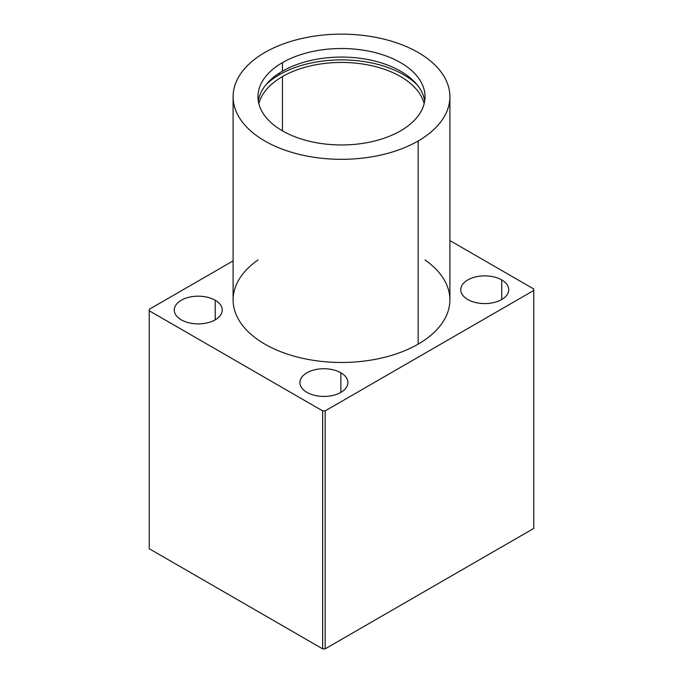 <?xml version="1.0" encoding="UTF-8"?>
<svg xmlns="http://www.w3.org/2000/svg" width="683" height="683" viewBox="0 0 683 683"><rect width="100%" height="100%" fill="white"/><g stroke="black" fill="none" stroke-linecap="round" stroke-linejoin="round"><path stroke-width="1.02" d="M233.099 96.738L233.099 299.88A108.401 62.588 0 0 0 300.016 357.704A108.401 62.588 0 0 0 418.15 344.138L418.15 140.988L418.15 344.138A108.401 62.588 0 0 0 449.901 299.88L449.901 96.738A108.401 62.588 180 0 1 418.15 140.988A108.401 62.588 180 0 1 300.016 154.563A108.401 62.588 180 0 1 233.099 96.738A108.401 62.588 180 0 1 264.85 52.48A108.401 62.588 180 0 1 382.984 38.914A108.401 62.588 180 0 1 449.901 96.738M400.562 130.837A83.522 48.22 0 0 0 425.022 96.738A83.522 48.22 0 0 0 373.464 52.181A83.522 48.22 0 0 0 282.438 62.64L282.438 71.203A83.522 48.22 180 0 1 370.007 59.967A83.522 48.22 180 0 1 424.698 101.016A83.522 48.22 0 0 0 370.007 59.967A83.522 48.22 0 0 0 282.438 71.203A83.522 48.22 0 0 0 258.302 101.016A83.522 48.22 180 0 1 282.438 71.203L282.438 62.64A83.522 48.22 0 0 0 257.978 96.738A83.522 48.22 0 0 0 309.536 141.287A83.522 48.22 0 0 0 400.562 130.837A83.522 48.22 180 0 1 282.438 130.837A83.522 48.22 180 0 1 282.438 62.64A83.522 48.22 180 0 1 400.562 62.64A83.522 48.22 180 0 1 400.562 130.837M279.296 73.115L279.296 74.754A87.97 50.79 180 0 1 416.715 84.333A87.97 50.79 0 0 0 279.296 74.754A87.97 50.79 0 0 0 266.285 84.333A87.97 50.79 180 0 1 279.296 74.754L279.296 73.115M424.152 103.705A83.522 48.22 0 0 0 367.796 64.894A83.522 48.22 0 0 0 282.438 76.564L282.438 130.837L282.438 76.564A83.522 48.22 0 0 0 258.848 103.705A83.522 48.22 180 0 1 282.438 76.564A83.522 48.22 180 0 1 367.796 64.894A83.522 48.22 180 0 1 424.152 103.705M215.213 319.832L215.213 300.247A23.99 13.848 0 0 0 189.063 297.242A23.99 13.848 0 0 0 174.25 310.039A23.99 13.848 0 0 0 181.285 319.832A23.99 13.848 0 0 0 207.427 322.837A23.99 13.848 0 0 0 222.24 310.039A23.99 13.848 0 0 0 215.213 300.247L215.213 319.832M340.868 392.384L340.868 372.79A23.99 13.848 0 0 0 314.726 369.793A23.99 13.848 0 0 0 299.914 382.591A23.99 13.848 0 0 0 306.94 392.384A23.99 13.848 0 0 0 333.091 395.38A23.99 13.848 0 0 0 347.895 382.591A23.99 13.848 0 0 0 340.868 372.79L340.868 392.384M501.715 299.521L501.715 279.928A23.99 13.848 0 0 0 475.573 276.922A23.99 13.848 0 0 0 460.76 289.72A23.99 13.848 0 0 0 467.787 299.521A23.99 13.848 0 0 0 493.937 302.518A23.99 13.848 0 0 0 508.75 289.72A23.99 13.848 0 0 0 501.715 279.928L501.715 299.521M418.15 140.988A108.401 62.588 0 0 0 418.15 52.48A108.401 62.588 0 0 0 264.85 52.48A108.401 62.588 0 0 0 264.85 140.988A108.401 62.588 0 0 0 418.15 140.988M533.764 288.994L533.764 528.42L533.764 290.446L325.168 410.884L325.168 648.85L533.764 528.42L325.168 648.85L325.168 410.884L322.649 410.884L322.649 648.85L325.168 648.85L322.649 648.85L322.649 410.884L149.236 310.765L149.236 548.731L322.649 648.85L149.236 548.731L149.236 309.314L233.099 260.897L149.236 309.314L149.236 310.765L322.649 410.884L325.168 410.884L533.764 290.446L533.764 288.994L449.901 240.587L533.764 288.994M467.787 299.521A23.99 13.848 180 0 1 467.787 279.928A23.99 13.848 180 0 1 501.715 279.928A23.99 13.848 180 0 1 501.715 299.521A23.99 13.848 180 0 1 467.787 299.521M306.94 392.384A23.99 13.848 180 0 1 306.94 372.79A23.99 13.848 180 0 1 340.868 372.79A23.99 13.848 180 0 1 340.868 392.384A23.99 13.848 180 0 1 306.94 392.384M181.285 319.832A23.99 13.848 180 0 1 181.285 300.247A23.99 13.848 180 0 1 215.213 300.247A23.99 13.848 180 0 1 215.213 319.832A23.99 13.848 180 0 1 181.285 319.832M425.022 259.984A108.401 62.588 180 0 1 418.15 344.138A108.401 62.588 180 0 1 268.539 346.17A108.401 62.588 180 0 1 257.978 259.984"/></g></svg>
